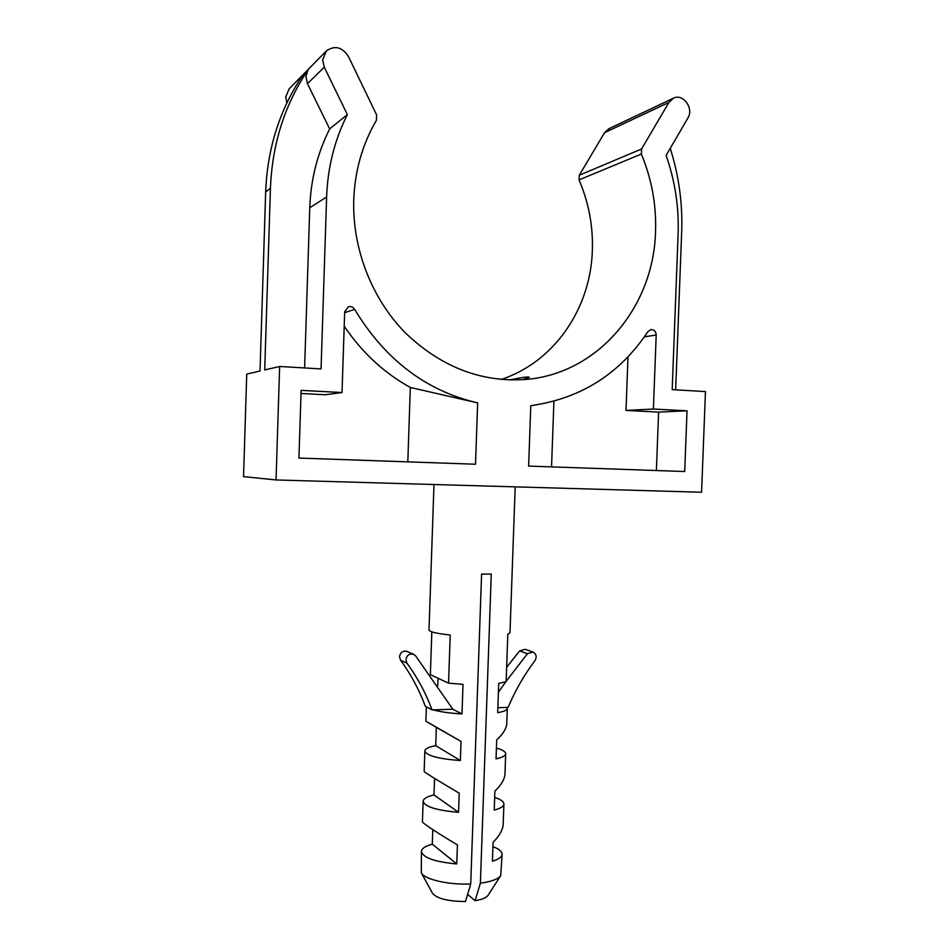 <?xml version="1.0" encoding="UTF-8"?>
<svg xmlns="http://www.w3.org/2000/svg" width="949" height="949" viewBox="0 0 949 949"><rect width="100%" height="100%" fill="white"/><g stroke="black" fill="none" stroke-linecap="round" stroke-linejoin="round"><path stroke-width="1.42" d="M579.281 175.257L641.595 148.969L641.346 154.046L579.068 179.883L579.281 175.257L604.549 132.682L608.843 128.744L673.517 98.174C683.138 93.144 694.134 108.483 687.871 118.067L666.127 155.399C675.071 181.069 679.057 207.25 678.108 233.94L672.189 389.624L705.463 391.581L701.584 492.246L276.04 479.957L279.647 366.468L321.047 368.912L326.622 196.965C327.702 167.368 334.617 139.906 347.358 114.58L324.273 67.189L322.66 59.811L326.42 50.878C334.772 45.137 342.079 46.964 348.354 56.359L376.551 114.782L376.433 120.262C362.435 144.177 354.867 170.69 353.752 199.824C352.257 248.78 371.818 298.567 405.021 332.53C440.87 366.966 481.167 382.601 525.912 379.446C597.811 373.692 653.695 307.381 655.545 231.568C656.447 204.925 651.726 179.088 641.346 154.046M522.448 379.719L529.269 377.37C528.807 376.433 522.27 377.299 509.672 379.968M461.985 713.933C449.826 713.209 440.265 711.857 433.302 709.876L432.068 709.911C425.84 693.15 417.477 677.574 406.979 663.197L405.923 659.685C406.86 655.071 409.47 653.303 413.74 654.371L415.532 655.783L452.815 709.223L461.985 713.933L463.017 684.359L448.545 683.15L450.206 635C436.516 633.541 429.446 631.856 429.007 629.946L433.99 484.524M432.068 709.911L425.33 706.305C419.173 689.757 410.917 674.383 400.525 660.196L399.493 656.732C400.419 652.188 402.993 650.445 407.216 651.489L413.55 654.288M501.084 379.47C553.872 362.269 590.669 308.935 592.354 250.429C593.161 226.135 588.724 202.623 579.068 179.883M279.647 366.468L264.712 369.932L270.441 188.258C272.185 143.975 284.736 104.497 308.081 69.811L305.91 76.655L307.464 83.69L329.671 128.922C317.429 153.18 310.786 179.468 309.765 207.772L304.617 367.939M286.883 102.895L285.72 96.94L289.148 88.838L326.159 51.139M437.762 685.7L438.011 678.238M448.545 683.15L430.372 674.668L431.842 631.868M423.135 801.241C423.408 798.678 427.026 796.579 433.99 794.942L458.557 812.297C436.421 810.387 424.606 806.709 423.135 801.241L422.435 821.739C421.581 822.747 441.973 835.832 457.418 844.835L456.754 863.934C434.642 861.87 422.863 857.706 421.415 851.443C421.7 848.501 425.33 846.069 432.293 844.159L432.803 829.651M460.36 760.564C438.201 758.832 426.362 755.629 424.855 750.956C425.116 748.773 428.723 747.005 435.698 745.641L436.326 727.385L425.876 721.157L461.024 741.394L460.36 760.564L435.698 745.641M433.99 794.942L434.559 778.417M424.855 750.956L424.156 771.49C423.337 771.703 443.752 784.159 459.221 793.162L458.557 812.297M467.643 894.361L475.093 900.684C482.021 899.533 486.339 897.754 488.047 895.346L500.728 875.607C498.166 879.13 491.38 881.657 480.384 883.187L491.274 574.098L481.594 574.062L470.716 883.982C448.604 885.037 424.393 879.426 421.32 872.831L421.415 851.443M528.629 466.078L530.788 405.662C580.705 398.639 619.768 373.942 647.965 331.569L650.967 329.576C654.169 329.6 655.913 331.415 656.198 335.021L653.398 409.031L687.029 410.81L684.704 471.523L528.629 466.078L684.704 471.523M344.202 326.148C362.008 352.53 384.048 372.969 410.324 387.465L407.809 461.855L475.508 464.227L298.935 458.07L301.118 390.371L342.02 392.542L344.677 311.723L348.342 306.752C350.988 306.136 353.087 307.025 354.653 309.398C385.092 359.695 426.089 390.858 477.655 402.898L410.324 387.465M407.809 461.855L298.935 458.059M627.989 356.907L625.996 410.419L658.594 412.115L656.388 470.526M301.011 393.479L325.21 394.748L342.02 392.542M641.595 148.969L668.891 102.445L673.517 98.174M477.655 402.898L475.508 464.227M506.137 681.311L527.454 653.719L532.994 652.046C536.363 654.003 537.015 656.85 534.975 660.599C524.192 674.905 515.236 690.504 508.095 707.373L506.908 707.42L507.3 708.464C507.157 710.16 503.943 711.56 497.679 712.687L498.711 683.41L506.125 681.655L507.81 634.264L509.993 632.781L515.188 486.861M506.908 707.42L497.845 707.717M500.728 875.607L502.116 854.266C501.938 856.971 498.7 859.284 492.412 861.206L493.089 842.297C499.067 836.306 502.424 830.565 503.16 825.049L503.907 804.064C503.729 806.425 500.503 808.429 494.227 810.078L494.892 791.134C500.87 785.369 504.227 779.924 504.939 774.811L505.698 753.779C505.532 755.795 502.318 757.48 496.042 758.856L496.707 739.888C502.685 734.348 506.031 729.212 506.73 724.478L507.3 708.464M494.678 797.385C500.764 799.426 503.848 801.656 503.907 804.064M492.934 846.65C499.008 848.964 502.068 851.49 502.116 854.266M496.422 748.037C502.531 749.817 505.615 751.727 505.698 753.779M470.716 883.982L465.508 901.526C448.177 901.396 437.204 898.691 432.578 893.412L421.32 872.831M480.384 883.187L475.093 900.684M276.04 479.957L243.537 476.623L246.74 374.096L260.026 371.012L265.661 191.971C267.369 148.329 279.741 109.408 302.79 75.196L308.081 69.811M347.358 114.58L329.671 128.922M670.255 148.317C678.891 175.767 682.699 203.608 681.679 231.829L675.664 389.825M436.326 727.385L461.024 741.394M432.293 844.159L456.754 863.934M452.815 709.223L433.302 709.876M506.636 667.266L519.613 650.943L525.094 649.294L532.994 652.046M498.391 692.296L505.793 681.785M625.996 410.419L653.398 409.031M658.594 412.115L687.029 410.81M406.979 663.197L400.525 660.196M324.273 67.189L307.464 83.69M354.653 309.398L344.641 312.672M326.622 196.965L309.765 207.772M668.891 102.445L604.549 132.682M270.441 188.258L265.661 191.971M527.454 653.719L519.613 650.943M656.198 335.021L644.418 336.836M425.876 721.157L426.374 706.863M553.919 401.237L551.547 466.872"/></g></svg>
